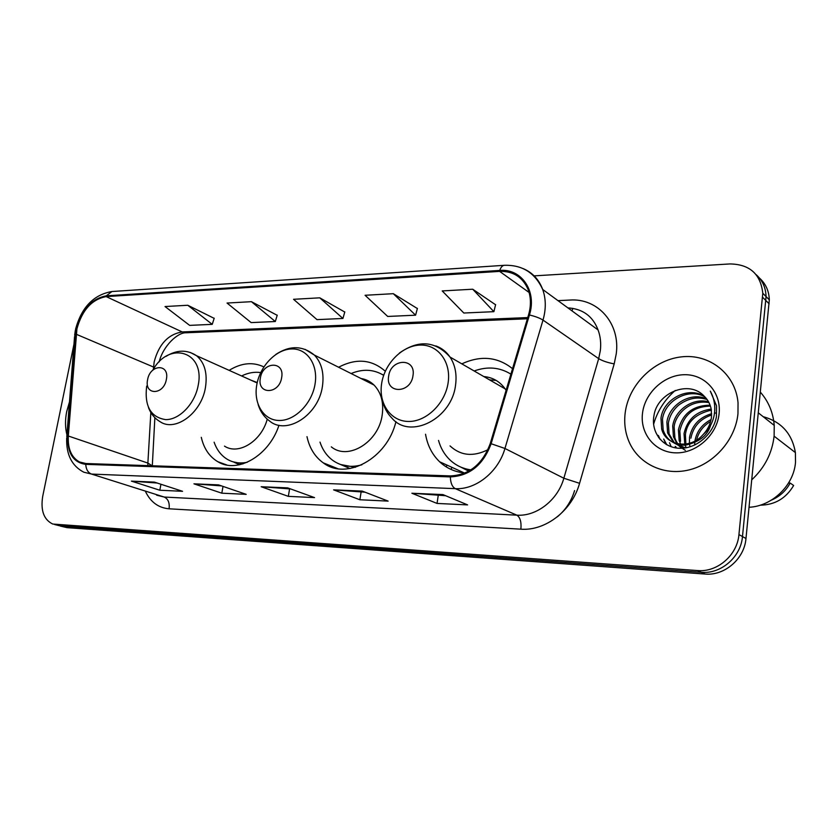 <?xml version="1.0" encoding="UTF-8"?>
<svg xmlns="http://www.w3.org/2000/svg" width="838" height="838" viewBox="0 0 838 838"><rect width="100%" height="100%" fill="white"/><g stroke="black" fill="none" stroke-linecap="round" stroke-linejoin="round"><path stroke-width="1.26" d="M425.536 434.231C427.453 445.355 432.136 454.531 439.604 461.759C446.675 468.358 455.17 472.108 465.069 473.009M306.991 436.661C309.463 448.068 314.879 456.794 323.248 462.848C346.293 480.813 387.376 458.459 395.924 421.661M201.288 437.321C203.875 448.56 209.395 456.689 217.828 461.717C237.437 474.036 269.155 455.725 278.981 425.243M332.424 467.415L332.927 466.724M446.067 466.756L447.052 465.121M557.322 516.837C565.64 509.933 571.39 501.166 574.585 490.565M385.291 371.255C371.81 359.355 356.244 358.025 338.583 367.243M512.542 368.668C497.594 356.779 480.687 355.176 461.811 363.86M263.855 366.897C252.877 361.712 241.302 362.864 229.13 370.365M60.137 526.013L66.998 527.647L705.03 574.04C724.545 575.947 744.416 558.915 745.977 538.509L769.315 299.826C769.001 290.922 765.702 283.663 759.438 278.048M58.21 525.499L701.322 572.312C720.921 574.219 740.897 557.071 742.478 536.55L766.068 296.568C765.764 287.612 762.454 280.311 756.159 274.675C762.454 280.311 765.764 287.612 766.068 296.568L742.478 536.55C740.897 557.071 720.921 574.219 701.322 572.312L61.583 526.201L54.68 524.557M66.705 411.563C65.039 419.922 65.113 427.673 66.935 434.817C65.113 427.673 65.039 419.922 66.705 411.563L69.491 401.905L66.705 411.563M625.127 413.375C623.985 423.284 625.242 432.638 628.909 441.437C638.106 463.435 663.256 476.036 688.585 470.024C713.913 464.147 735.397 439.887 737.964 413.742L738.037 402.764C735.555 373.727 709.262 353.406 681.2 356.894C653.106 360.089 628.353 385.344 625.127 413.375C623.985 423.284 625.242 432.638 628.909 441.437C638.106 463.435 663.256 476.036 688.585 470.024C713.913 464.147 735.397 439.887 737.964 413.742L738.037 402.764C735.555 373.727 709.262 353.406 681.2 356.894C653.106 360.089 628.353 385.344 625.127 413.375M76.928 328.863C82.082 310.112 91.824 299.355 106.154 296.6L499.605 271.386C513.191 271.009 522.703 277.085 528.149 289.592C531.02 297.364 531.156 305.786 528.558 314.847L490.251 443.532C482.573 464.189 469.311 474.978 450.477 475.911L85.905 463.529L79.484 461.958C71.408 457.391 67.679 448.739 68.318 436.001L76.928 328.863M76.363 328.884L67.721 436.137C67.281 453.138 73.283 462.545 85.748 464.357L450.331 476.906C469.647 475.963 483.243 464.901 491.12 443.721L529.427 314.983C537.137 291.027 521.383 268.296 499.741 270.433L106.311 295.824C91.625 298.653 81.642 309.672 76.363 328.884M495.583 304.76L472.716 289.215L442.213 290.933L463.823 313.024L493.886 311.673L495.625 304.603M417.366 308.541L393.315 293.688L365.075 295.28L387.711 316.45L415.585 315.193L417.408 308.384M214.172 318.356L187.785 305.262L165.034 306.54L189.65 325.374L212.234 324.358L214.214 318.22M277.2 315.308L251.431 301.68L227.046 303.052L251.149 322.599L275.304 321.52L277.252 315.161M344.764 312.05L319.76 297.825L293.551 299.302L317.005 319.634L342.92 318.471L344.816 311.893M73.954 344.282L42.696 496.41C40.486 510.51 43.838 519.728 52.752 524.043L697.572 570.563C717.255 572.469 737.325 555.206 738.938 534.571L762.79 293.269C760.642 274.036 749.685 264.253 729.919 263.939L534.141 275.87M442.904 494.577L467.594 504.895L437.059 503.439L411.898 493.247L442.904 494.577M218.582 484.888L246.194 494.347L221.808 493.184L193.955 483.83L218.582 484.888M154.36 482.112L182.558 491.309L159.807 490.23L131.419 481.127L154.36 482.112M362.236 491.099L388.13 501.114L359.879 499.762L333.608 489.863L362.236 491.099M287.685 487.873L314.543 497.604L288.335 496.358L261.173 486.731L287.685 487.873M288.335 496.358L289.581 488.91M290.681 488.963L261.173 486.731M359.879 499.762L361.105 492.032M365.127 492.21L333.608 489.863M159.807 490.23L160.927 484.259M157.146 483.023L131.419 481.127M221.808 493.184L223.013 486.407M221.525 485.904L193.955 483.83M437.059 503.439L438.232 495.405M445.659 495.729L411.898 493.247M319.76 297.825L342.92 318.471M251.431 301.68L275.304 321.52M187.785 305.262L212.234 324.358M393.315 293.688L415.585 315.193M472.716 289.215L493.886 311.673M166.364 379.425C169.789 363.472 150.138 363.985 147.603 379.708C144.042 395.484 163.724 395.41 166.364 379.425M257.235 382.557L250.939 380.169M260.702 372.575C254.417 371.674 248.048 372.805 241.595 375.969M232.828 461.759L242.936 463.875M214.119 442.192C216.833 449.975 221.295 455.725 227.527 459.444C233.425 462.796 240.003 463.739 247.252 462.262M224.5 446.13C238.442 455.453 261.487 441.228 267.249 419.147M281.641 377.676C285.014 360.696 262.744 361.283 260.377 378.001C256.837 394.792 279.159 394.708 281.641 377.676M331.314 446.853C348.063 460.9 378.839 442.035 382.222 414.81C383.867 402.376 381.133 392.456 374.02 385.04C370.333 381.479 366.007 379.3 361.021 378.514M383.668 375.34C373.79 369.265 362.938 368.657 351.122 373.539M383.72 375.194L382.086 374.366M369.495 381.541L366.782 381.405M450.896 469.364L452.059 467.395M340.595 464.524L355.396 467.29M320.001 442.108C322.609 449.985 326.956 456.144 333.042 460.575C341.443 466.378 351.059 467.793 361.88 464.797M412.977 375.696C416.245 357.533 390.801 358.203 388.664 376.063C385.187 394.007 410.725 393.912 412.977 375.696M506.1 390.309L505.178 388.895C499.846 381.489 492.723 377.372 483.798 376.545M510.604 373.989L510.908 374.157C499.731 367.243 487.486 366.175 474.151 370.983M496.127 380.41L489.539 379.865M461.162 467.258L470.118 470.38M438.515 440.411C440.641 448.047 444.36 454.468 449.671 459.664C455.579 465.32 462.66 468.725 470.925 469.867M450.027 445.9C460.68 455.757 473.323 457.024 487.967 449.681M751.78 479.786C764.759 467.614 772.207 453.002 774.123 435.938L774.239 425.421C773.139 412.537 768.53 401.475 760.422 392.226M675.26 390.445C664.649 399.747 657.432 411.018 653.598 424.248M749.067 507.273C772.186 506.215 793.827 485.464 795.524 462.199L795.398 452.593C792.12 433.696 781.383 421.734 763.209 416.696M694.712 445.03L694.754 442.831M694.932 441.071L694.953 440.893C696.692 431.392 702.066 424.29 711.095 419.566M690.041 446.843L689.569 444.611M689.402 443.323L689.538 437.268C692.073 425.191 699.447 417.324 711.661 413.689M686.259 447.764L685.149 445.24M684.793 444.203L684.028 433.592C687.286 419.388 696.336 411.217 711.19 409.07M685.872 444.067L685.4 434.513C687.087 421.849 695.75 413.731 711.378 410.149M682.76 447.429L681.179 445.104M680.707 444.255L679.147 440.453L678.413 429.842C682.457 413.668 693.026 405.445 710.111 405.173M679.147 440.453L680.54 441.354L679.817 430.774C683.033 418.172 690.177 406.629 710.425 406.095M681.943 448.257L680.079 446.864M679.429 446.298L677.575 444.381M676.989 443.669L673.427 436.713L672.705 426.029C674.768 410.411 692.502 397.38 708.55 401.8M685.348 450.331C679.901 447.23 676.413 443.009 674.883 437.666L674.14 426.982C674.705 416.895 687.809 398.993 708.979 402.596M685.369 447.911L674.265 443.124M673.595 442.537L667.603 432.921L666.891 422.143C669.028 404.974 690.093 391.545 706.591 398.846M683.452 448.152L675.072 443.491M674.422 442.873L669.07 433.875L668.357 423.127C669.531 416.193 672.914 410.253 678.476 405.278C687.851 398.26 697.405 396.343 707.125 399.548M703.543 434.115C708.1 429.108 710.75 423.368 711.504 416.895L711.273 409.499C710.32 404.304 708.026 399.946 704.402 396.426C689.119 379.101 656.866 393.053 653.954 415.711C650.749 432.576 663.047 447.911 679.691 448.278C696.336 448.854 713.274 434.356 716.427 416.748L716.521 405.791L710.299 391.116C714.458 398.773 715.704 407.006 714.049 415.816C712.478 423.211 708.979 429.307 703.543 434.115L702.726 435.006C690.02 449.597 665.917 445.973 661.674 429.056L660.983 418.193C663.12 399.328 688.061 385.847 704.297 396.311M710.645 425.233C707.555 435.571 699.049 442.244 685.149 445.24C673.794 444.915 666.461 439.845 663.172 430.02L662.47 419.189C664.796 400.386 688.92 387.376 704.894 396.908M696.588 440.118C698.463 432.125 703.145 425.893 710.645 421.441M714.479 413.165L716.019 413.008M690.889 438.18C693.183 426.668 700.097 418.937 711.64 414.999M642.484 413.427C639.928 433.927 655.19 452.52 675.795 452.855C696.368 453.505 717.045 435.006 719.098 413.679C721.466 392.352 704.852 374.209 684.447 374.712C664.063 374.9 644.736 392.928 642.484 413.427M760.286 505.167C774.857 504.958 785.981 498.39 793.638 485.485L790.203 483.055L788.558 483.002M771.4 500.129C779.623 496.599 785.887 490.911 790.203 483.055M787.112 446.204L776.617 438.106M659.977 439.301L658.521 435.729L657.778 435.247L658.762 437.792M666.807 444.779L663.696 439.028L666.105 444.381M676.339 447.984L675.931 446.853M671.186 446.738L669.51 442.747M675.774 447.89L675.229 446.403M66.998 527.647L56.136 524.745M769.148 303.817L762.632 297.291M745.977 538.509L738.938 534.571M705.03 574.04L697.572 570.563M106.154 296.6L182.202 331.932C168.187 334.257 158.843 344.25 154.161 361.922L153.385 369.244M557.993 300.643L569.903 300.056C597.672 297.951 620.518 323.321 616.234 353.961L614.191 363.891L579.571 483.317C572.092 510.635 545.391 531.124 520.89 529.176L169.077 508.802C158.529 507.88 150.704 502.182 145.582 491.697M529.427 314.983C535.346 316.397 539.871 318.094 543.003 320.095L598.678 358.643L600.322 350.693C601.202 343.287 600.448 336.363 598.06 329.931C592.822 316.188 582.766 308.834 567.892 307.881M66.789 436.734L74.54 336.729L75.588 334.383M450.331 476.906C450.572 483.044 452.227 486.951 455.285 488.648L91.541 474.078C87.98 472.642 86.052 469.406 85.748 464.357M491.12 443.721L504.947 448.477C498.338 471.972 475.816 489.916 455.285 488.648L516.878 515.171C536.55 516.596 557.825 500.097 563.848 478.236L598.678 358.643C602.354 360.864 607.529 362.613 614.191 363.891M156.622 495.185L164.227 497.049L91.541 474.078L83.831 472.213C71.838 465.97 66.129 454.594 66.684 438.065L67.721 436.137M523.268 268.652C532.444 272.57 538.928 279.504 542.71 289.477C546.03 298.946 546.125 309.149 543.003 320.095L504.947 448.477L563.848 478.236L579.571 483.317M499.741 270.433C500.862 267.175 502.433 265.457 504.445 265.3L111.915 291.53L106.311 295.824M169.077 508.802C169.768 502.831 168.155 498.914 164.227 497.049L516.878 515.171C520.168 517.329 521.498 522.001 520.89 529.176M499.605 271.386L529.103 292.472M527.751 317.571L182.202 331.932L186.026 332.77C177.74 332.361 163.117 345.874 159.136 361.932M76.174 334.226L154.569 367.473M68.318 436.001L147.876 463.079L147.802 465.635M150.84 412.495L147.876 463.079L152.087 465.771M152.307 465.781L154.873 417.691M572.846 308.353L571.966 310.856M288.22 488.072L262.158 486.941M219.127 485.076L194.971 484.029M154.904 482.3L132.456 481.326M362.749 491.298L334.561 490.073M443.396 494.787L412.809 493.456M146.671 386.109C144.325 406.116 150.651 417.282 165.652 419.618C179.416 419.901 194.877 403.822 198.156 385.522C205.478 351.405 169.129 340.375 152.809 370.176M148.483 407.635C150.924 413.888 154.779 418.571 160.068 421.692C175.31 432.293 201.434 413.061 205.436 387.596C207.625 373.308 204.671 362.686 196.574 355.721L190.341 352.473M234.032 462.241L239.658 464.744M315.036 384.181C318.398 364.687 307.127 348.294 291.561 348.954C276.048 349.341 259.99 366.059 256.774 384.851C253.338 403.644 263.624 420.446 279.284 420.477C294.882 420.791 311.914 403.665 315.036 384.181M258.146 404.618C260.335 411.552 264.127 416.999 269.511 420.959C286.512 435.561 318.524 415.198 322.421 386.391C324.285 373.224 321.614 362.802 314.407 355.092L305.084 349.341M341.003 464.702L350.064 468.547M448.141 382.652C451.315 361.817 437.855 344.324 420.121 345.078C402.418 345.518 384.694 363.378 381.657 383.416C378.357 403.466 390.644 421.409 408.515 421.462C426.333 421.807 445.24 403.497 448.141 382.652M382.243 399.6C383.794 407.027 387.072 413.249 392.048 418.267C410.201 439.803 451.85 418.853 455.568 385.019C456.993 374.219 455.139 364.886 450.027 357.04C446.361 351.709 441.626 347.99 435.802 345.905M510.95 374.02L510.185 373.717M460.701 467.059L468.767 471.176M464.294 472.946L439.604 461.759M337.84 468.693L323.248 462.848M226.962 465.038L217.828 461.717M769.315 299.826L762.79 293.269M75.357 330.203L74.666 335.116M598.06 329.931L542.71 289.477C535.063 272.853 522.315 264.798 504.445 265.3M75.556 329.208C81.548 307.263 93.667 294.693 111.915 291.53M79.484 461.958L83.632 463.299M527.395 318.775L186.026 332.77M257.151 382.956L196.574 355.721C187 349.477 176.818 349.687 166.029 356.36M374.02 385.04L314.407 355.092C302.633 345.497 289.77 345.277 275.807 354.443M505.178 388.895L450.027 357.04C435.477 340.877 418.602 339.547 399.391 353.06M510.939 374.041L510.279 373.769M774.239 425.421L758.38 412.883M795.398 452.593L774.103 436.169M674.883 437.666L673.427 436.713M669.07 433.875L667.603 432.921M663.172 430.02L661.674 429.056"/></g></svg>
